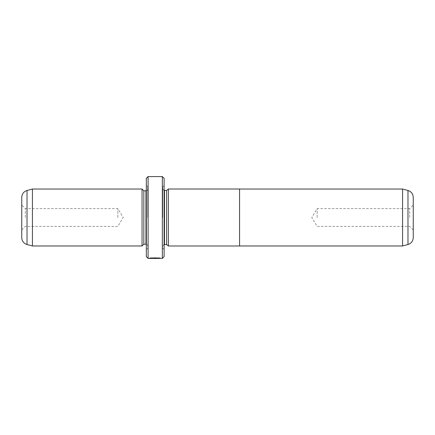 <?xml version="1.0" encoding="UTF-8"?>
<svg xmlns="http://www.w3.org/2000/svg" width="435" height="435" viewBox="0 0 435 435"><rect width="100%" height="100%" fill="white"/><g stroke="black" fill="none" stroke-linecap="round" stroke-linejoin="round"><path stroke-width="0.33" stroke-dasharray="2.17 1.63" d="M402.571 189.029L402.571 245.971M239.565 189.007L239.565 245.992M413.25 237.651L413.25 197.349M409.688 217.5L409.688 208.604L409.688 217.5M317.153 217.5L317.153 208.604L317.153 217.5M168.383 189.007L168.383 245.992M152.239 257.911L151.429 257.83C156.382 257.65 159.498 257.732 160.771 258.075C161.129 257.694 149.7 257.563 149.352 258.069L150.804 258.037C152.364 257.65 159.906 257.928 159.623 258.075L152.239 257.911L152.239 258.265L159.623 258.428M151.429 257.83L151.429 258.189C156.382 258.009 159.498 258.091 160.771 258.428L160.771 258.075L159.623 258.287M150.804 258.249L157.334 258.009L149.352 258.069L149.352 258.428L155.621 258.423L149.352 258.423L149.352 258.069L157.334 258.069L157.334 258.395L157.334 258.037L150.804 258.037L150.804 258.39M156.192 258.009L156.192 258.363M155.621 257.971L155.621 258.33M157.334 258.009L157.334 258.363M21.75 197.349L21.75 237.651M25.312 217.5L25.312 208.604L25.312 217.5M166.605 190.448L166.605 244.552M162.69 217.5L162.69 186.892L162.69 217.5M164.115 256.65L164.115 178.35M142.049 189.029L142.049 245.971M32.429 189.029L32.429 245.971M117.847 217.5L117.847 208.604L117.847 217.5M143.827 190.807L143.827 244.193M147.742 217.5L147.742 186.892L147.742 217.5M146.318 178.35L146.318 256.65M162.337 176.572L162.337 258.428M148.096 258.428L148.096 176.572M151.429 258.189L152.239 258.265M164.115 217.5L164.115 249.532L164.115 217.5M146.318 217.5L146.318 249.532L146.318 217.5M151.434 257.977L151.434 258.33M150.619 257.911L150.619 258.265M155.621 257.873L155.621 258.232M239.565 217.5L239.565 189.029L239.565 217.5M407.976 190.476L407.976 244.524M155.621 258.069L155.621 258.423M162.69 188.67C163.478 190.231 164.071 190.829 164.468 190.448L164.468 244.552C164.071 244.171 163.478 244.769 162.69 246.33M27.024 244.524L27.024 190.476M147.742 189.029C147.383 190.329 146.791 190.921 145.964 190.807L145.964 244.193C146.791 244.078 147.383 244.671 147.742 245.971M155.621 258.037L155.621 258.39M413.25 229.957L409.688 226.396L317.153 226.396L311.808 217.5L317.153 208.604L409.688 208.604L413.25 205.043M21.75 229.957L25.312 226.396L117.847 226.396L123.192 217.5L117.847 208.604L25.312 208.604L21.75 205.043M162.69 186.892L164.115 185.468M147.742 186.892L146.318 185.468M147.742 248.108L146.318 249.532M162.69 248.108L164.115 249.532"/><path stroke-width="0.65" d="M407.976 244.524C411.282 243.421 413.038 241.131 413.25 237.651L413.25 197.349C413.038 193.869 411.282 191.579 407.976 190.476L407.976 244.524L402.571 245.971L402.571 189.029L239.565 189.029M239.565 245.992L239.565 189.007L168.383 189.007L168.383 245.992L239.565 245.992M159.623 258.287L159.623 258.428C159.906 258.287 152.375 258.009 150.804 258.395L149.352 258.428C149.694 257.922 161.135 258.053 160.771 258.428L162.337 258.428L162.337 176.572L148.096 176.572L148.096 258.428L146.318 256.65L146.318 178.35L148.096 176.572M168.383 245.971L166.605 244.552L166.605 190.448L164.115 190.416M142.049 245.971L142.049 189.029L32.429 189.029L32.429 245.971L142.049 245.971L143.827 244.193L143.827 190.807L142.049 189.029M27.024 244.524C23.718 243.421 21.962 241.131 21.75 237.651L21.75 197.349C21.962 193.869 23.718 191.579 27.024 190.476L27.024 244.524L32.429 245.971M162.337 176.572L164.115 178.35L164.115 256.65L162.337 258.428M166.605 244.552L164.468 244.552L164.468 190.448M143.827 244.193L145.964 244.193L145.964 190.807L146.318 190.769M402.571 245.971L239.565 245.971M159.623 258.428L148.096 258.428M145.964 244.193L146.318 244.231M145.964 190.807L143.827 190.807M27.024 190.476L32.429 189.029M164.468 244.552L164.115 244.584M166.605 190.448L168.383 189.029M407.976 190.476L402.571 189.029"/></g></svg>
